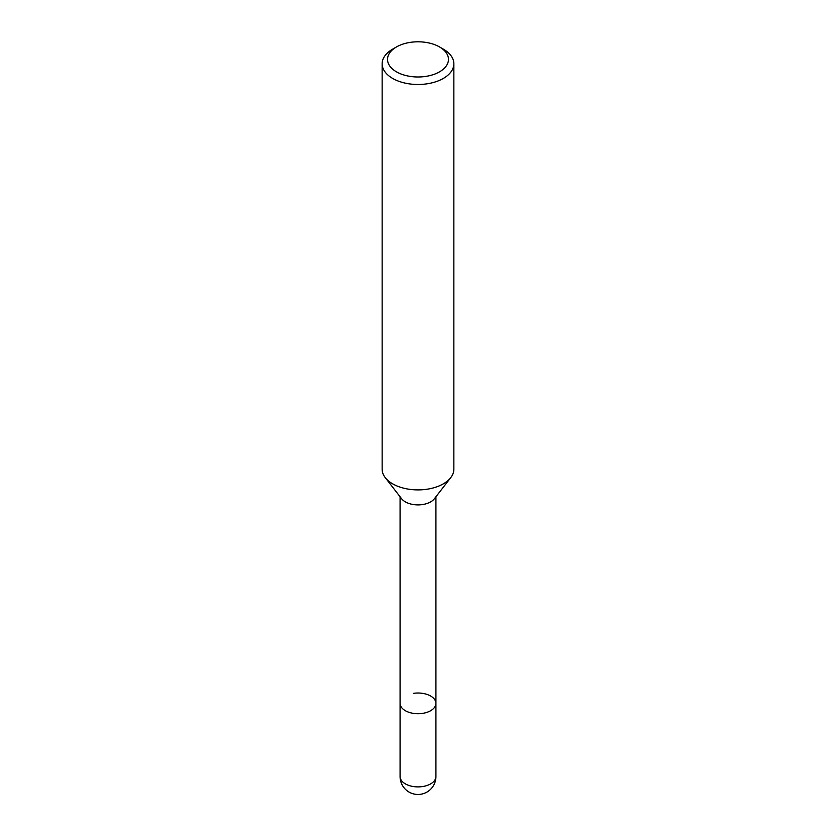 <?xml version="1.0" encoding="UTF-8"?>
<svg xmlns="http://www.w3.org/2000/svg" width="836" height="836" viewBox="0 0 836 836"><rect width="100%" height="100%" fill="white"/><g stroke="black" fill="none" stroke-linecap="round" stroke-linejoin="round"><path stroke-width="1.25" d="M439.548 46.952L443.352 49.146A35.854 20.701 180 0 1 453.854 63.787L453.854 469.195A35.854 20.701 180 0 1 450.729 477.649L434.365 498.768A17.922 10.345 180 0 1 405.324 501.861A17.922 10.345 180 0 1 401.635 498.768L385.271 477.649A35.854 20.701 180 0 1 382.146 469.195L382.146 63.787A35.854 20.701 180 0 1 392.648 49.146L396.452 46.952A30.472 17.598 180 0 1 439.548 46.952A30.472 17.598 180 0 1 439.548 71.833A30.472 17.598 180 0 1 396.452 71.833A30.472 17.598 180 0 1 396.452 46.952L392.648 49.146M413.36 693.368A17.922 10.345 180 0 1 435.922 703.369A17.922 10.345 180 0 1 424.855 712.93A17.922 10.345 180 0 1 405.324 710.684A17.922 10.345 180 0 1 400.078 703.369L400.078 496.751M450.729 477.649A35.854 20.701 180 0 1 443.352 483.835A35.854 20.701 180 0 1 392.648 483.835A35.854 20.701 180 0 1 385.271 477.649M453.854 63.787A35.854 20.701 180 0 1 443.352 78.417A35.854 20.701 180 0 1 404.279 82.91A35.854 20.701 180 0 1 382.146 63.787M435.922 776.55L435.922 703.369A17.922 10.345 180 0 1 422.64 713.369A17.922 10.345 180 0 1 400.078 703.369L400.078 776.55A17.922 17.922 0 0 0 426.966 792.068A17.922 17.922 0 0 0 435.922 776.55A17.922 10.345 180 0 1 430.676 783.865A17.922 10.345 180 0 1 422.64 786.54A17.922 10.345 180 0 1 400.078 776.55M435.922 703.369L435.922 496.751"/></g></svg>
